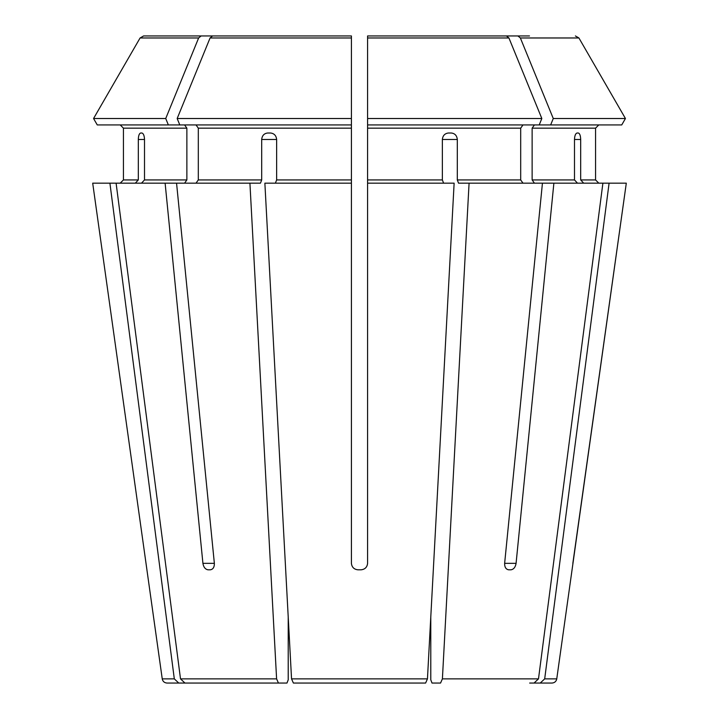 <?xml version="1.0" encoding="UTF-8"?>
<svg xmlns="http://www.w3.org/2000/svg" width="719" height="719" viewBox="0 0 719 719"><rect width="100%" height="100%" fill="white"/><g stroke="black" fill="none" stroke-linecap="round" stroke-linejoin="round"><path stroke-width="1.08" d="M293.388 683.05L291.546 678.871L293.388 683.05L425.612 683.05L417.074 683.05L425.612 683.05L427.454 678.871L430.78 617.019L430.78 679.815L432.02 683.05L440.558 683.05L442.401 678.871L469.076 183.165L458.542 183.165L457.311 179.93L457.311 139.486L442.365 139.486L442.365 179.93L367.589 179.93L367.589 183.165L454.129 183.165L427.454 678.871L291.546 678.871L264.871 183.165L351.411 183.165L351.411 563.337C351.852 567.192 354.009 569.349 357.882 569.808L361.118 569.808C364.982 569.358 367.139 567.201 367.589 563.337C367.148 567.192 364.991 569.349 361.118 569.808M141.517 183.165L144.51 179.93L144.51 139.486C144.312 135.621 143.441 133.464 141.913 133.015L140.672 133.015C139.243 133.464 138.461 135.621 138.318 139.486L138.318 179.93L123.443 179.93L120.208 183.165L123.443 179.93L123.443 128.162L123.443 179.93M184.576 124.926L186.868 128.162L186.868 179.93L184.576 183.165M176.559 183.165L116.101 183.165L180.505 678.871L184.945 683.05L278.442 683.05L276.599 678.871L249.924 183.165L176.559 183.165L214.361 563.337C214.406 567.192 213.058 569.349 210.325 569.808L208.034 569.808L210.325 569.808M168.354 124.926L165.73 118.518L93.56 118.518L97.263 124.926L179.786 124.926L177.171 118.518A980394.697 693243.739 -90 0 1 210.074 37.972L212.554 35.95L351.411 35.95L212.554 35.95M120.208 124.926L123.443 128.162L120.208 124.926M165.73 118.518A980394.697 693243.739 -90 0 1 198.633 37.972L201.113 35.95L143.593 35.95L189.519 35.95M201.113 35.95L233.585 35.95M97.263 124.926L93.56 118.518A980394.778 980394.778 120 0 1 140.088 37.972L143.593 35.95M440.558 683.05L432.02 683.05M93.56 118.518A980394.778 980394.778 0 0 1 140.088 37.972L198.633 37.972M529.669 683.05L551.958 683.05L540.248 683.05L544.687 678.871L609.092 183.165L553.882 183.165L516.08 563.337C515.406 567.192 513.708 569.349 510.966 569.808L508.675 569.808C505.942 569.349 504.594 567.192 504.639 563.337L542.441 183.165L469.076 183.165M534.424 124.926L532.132 128.162L595.557 128.162L598.792 124.926L595.557 128.162L595.557 179.93L598.792 183.165L595.557 179.93L580.682 179.93L583.675 183.165M544.687 678.871L556.758 678.871L626.303 183.165L609.092 183.165M534.055 683.05L538.495 678.871L602.899 183.165M522.983 124.926L520.691 128.162L520.691 179.93L522.983 183.165M621.737 124.926L625.44 118.518L621.737 124.926L539.214 124.926L541.829 118.518A980394.697 693243.739 -90 0 0 508.926 37.972L506.446 35.95L367.589 35.95L367.589 179.93M425.612 683.05L427.454 678.871M529.481 35.95L485.415 35.95M550.646 124.926L553.271 118.518L625.44 118.518A980394.688 980394.688 0 0 0 578.912 37.972L575.407 35.95M184.945 683.05L286.98 683.05L288.22 679.815L288.22 617.019L291.546 678.871M574.49 139.486C574.688 135.621 575.559 133.464 577.087 133.015L578.328 133.015C579.757 133.464 580.539 135.621 580.682 139.486L574.49 139.486L574.49 179.93L532.132 179.93L534.424 183.165M580.682 139.486L580.682 179.93M532.132 128.162L532.132 179.93M577.483 183.165L574.49 179.93M542.441 183.165L553.882 183.165M625.44 118.518A980394.688 980394.688 -120 0 0 578.912 37.972L520.367 37.972L517.887 35.95M553.271 118.518A980394.787 693243.802 -90 0 0 520.367 37.972M199.361 683.05L167.042 683.05L178.752 683.05L174.313 678.871L109.908 183.165L92.697 183.165L146.919 569.808L92.697 183.165M539.214 124.926L367.589 124.926L367.589 39.186M442.365 139.486C442.787 135.621 444.8 133.464 448.386 133.015L451.379 133.015C454.929 133.464 456.907 135.621 457.311 139.486M443.596 183.165L442.365 179.93M506.446 35.95L367.589 35.95M541.829 118.518L367.589 118.518M351.411 183.165L351.411 35.95L351.411 124.926L179.786 124.926M196.017 124.926L198.309 128.162L198.309 179.93L196.017 183.165M351.411 118.518L177.171 118.518M261.689 139.486L276.635 139.486C276.213 135.621 274.2 133.464 270.614 133.015L267.621 133.015C264.071 133.464 262.093 135.621 261.689 139.486L261.689 179.93L198.309 179.93M276.635 139.486L276.635 179.93L275.404 183.165M351.411 35.95L351.411 39.186M208.034 569.808C205.292 569.349 203.594 567.192 202.92 563.337L214.361 563.337M357.882 569.808C354.018 569.358 351.861 567.201 351.411 563.337M249.924 183.165L260.458 183.165L261.689 179.93M135.325 183.165L138.318 179.93M572.845 563.337L626.303 183.165M367.589 563.337L367.589 183.165M165.118 183.165L202.92 563.337M286.98 683.05L278.442 683.05M109.908 183.165L116.101 183.165M186.868 179.93L144.51 179.93M186.868 128.162L123.443 128.162M538.495 678.871L442.401 678.871M520.691 179.93L457.311 179.93M276.599 678.871L180.505 678.871M174.313 678.871L162.242 678.871C162.782 681.432 164.381 682.825 167.042 683.05M520.691 128.162L367.589 128.162M508.926 37.972L367.589 37.972M351.411 128.162L198.309 128.162M516.08 563.337L504.639 563.337M138.318 139.486L144.51 139.486M351.411 179.93L276.635 179.93M351.411 37.972L210.074 37.972M556.758 678.871C556.218 681.432 554.619 682.825 551.958 683.05M162.242 678.871L146.91 569.808"/></g></svg>

